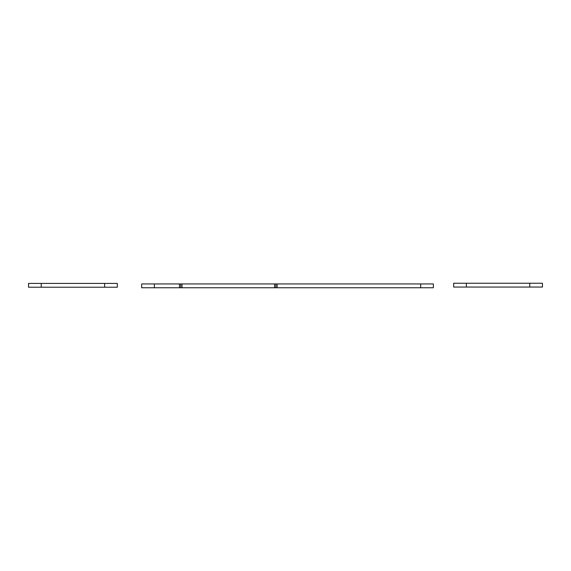 <?xml version="1.0" encoding="UTF-8"?>
<svg xmlns="http://www.w3.org/2000/svg" width="571" height="571" viewBox="0 0 571 571"><rect width="100%" height="100%" fill="white"/><g stroke="black" fill="none" stroke-linecap="round" stroke-linejoin="round"><path stroke-width="0.86" d="M274.594 287.755L274.594 283.951L275.864 283.951L275.864 287.755L180.743 287.755L180.743 283.951L182.006 283.951L182.006 287.755M180.743 287.755L141.679 287.755L141.679 283.951L154.363 283.951L154.363 287.755M179.472 287.755L179.472 283.951L154.363 283.951M420.699 283.951L433.382 283.951L433.382 287.755L420.699 287.755L420.699 283.951L277.128 283.951L277.128 287.755L275.864 287.755M420.699 287.755L277.128 287.755M274.594 283.951L182.006 283.951M275.864 283.951L277.128 283.951M179.472 283.951L180.743 283.951M104.643 287.22L104.643 283.416L117.326 283.416L117.326 287.22L28.55 287.22L28.55 283.416L41.233 283.416L41.233 287.22M104.643 283.416L41.233 283.416M529.767 287.049L529.767 283.245L542.45 283.245L542.45 287.049L453.674 287.049L453.674 283.245L466.357 283.245L466.357 287.049M529.767 283.245L466.357 283.245"/></g></svg>
